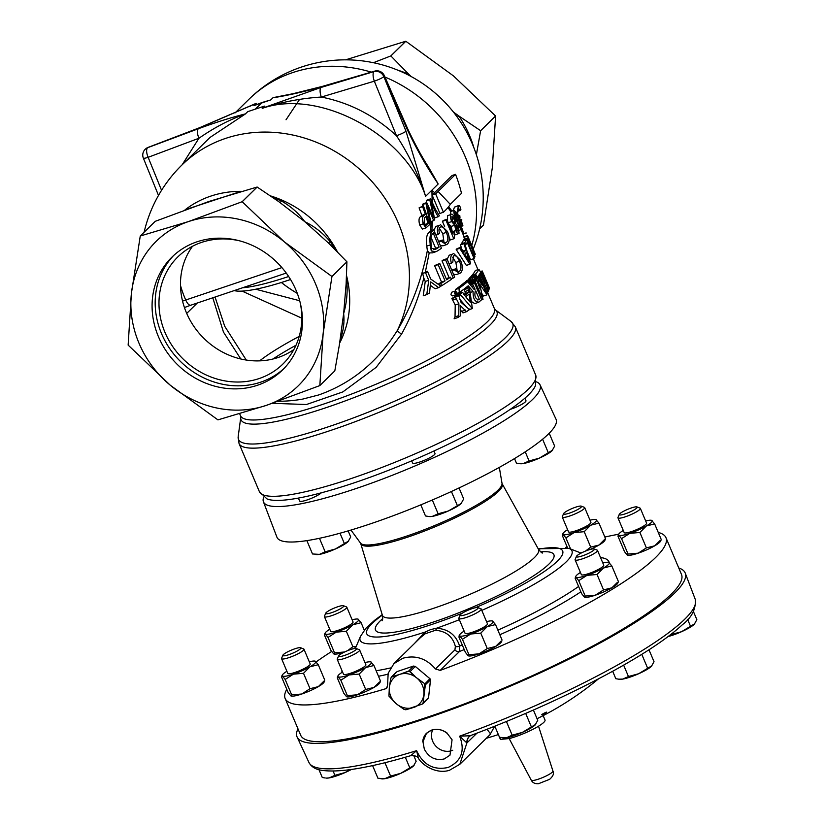 <?xml version="1.0" encoding="UTF-8"?>
<svg xmlns="http://www.w3.org/2000/svg" width="825" height="825" viewBox="0 0 825 825"><rect width="100%" height="100%" fill="white"/><g stroke="black" fill="none" stroke-linecap="round" stroke-linejoin="round"><path stroke-width="1.24" d="M408.396 75.085A8.106 1.433 113.4 0 0 408.777 74.26L411.139 76.539M457.287 117.191A8.106 0.691 146 0 1 458.937 116.036L480.593 130.69A116.975 105.61 -134.4 0 0 480.593 130.69L495.577 116.005L453.472 75.91L405.828 41.26A116.975 105.61 -134.4 0 0 405.776 41.25L345.489 59.864M192.565 246.232A73.105 66.01 -134.4 0 0 186.368 312.613A73.105 66.01 -134.4 0 0 278.077 357.524A73.105 66.01 -134.4 0 0 293.865 349.532M182.542 301.084L281.903 267.589M239.477 240.807A75.034 67.743 -134.4 0 0 180.984 254.028A75.034 67.743 -134.4 0 0 165.021 332.475A75.034 67.743 -134.4 0 0 285.842 360.958A75.034 67.743 -134.4 0 0 300.207 302.734M173.528 255.616A79.004 71.332 -134.4 0 0 161.545 333.64A79.004 71.332 -134.4 0 0 284.12 368.383M158.441 336.683A79.004 71.332 -134.4 0 0 282.593 369.93A79.004 71.332 -134.4 0 0 296.093 290.359A79.004 71.332 -134.4 0 0 171.951 257.111A79.004 71.332 -134.4 0 0 158.441 336.683M543.056 713.738C540.891 715.234 541.623 715.048 545.232 713.171C547.398 711.666 546.676 711.862 543.056 713.738L541.674 714.759M545.232 713.171L546.624 712.14M494.66 726.278L489.916 734.776M658.247 532.434A206.683 35.599 157.1 0 1 665.961 537.673L681.491 574.447A206.683 35.599 157.1 0 1 575.138 655.215A206.683 35.599 157.1 0 1 363.547 735.56A206.683 35.599 157.1 0 1 300.713 735.302L285.172 698.528A206.683 35.599 157.1 0 1 286.791 689.339M285.172 698.528A206.683 35.599 157.1 0 0 385.512 688.803L386.719 688.091L387.595 685.059L388.162 673.283L393.907 663.651L402.806 658.257C415.429 654.823 426.308 658.391 435.445 668.951L440.199 670.395A206.683 35.599 157.1 0 0 665.961 537.673M316.171 661.887A206.683 35.599 157.1 0 1 331.65 651.461M263.752 497.073A150.16 25.864 -22.9 0 0 263.412 501.755A150.16 25.864 -22.9 0 0 355.709 488.668A150.16 25.864 -22.9 0 0 540.066 384.893A150.16 25.864 -22.9 0 0 536.477 381.872M263.412 501.755L276.922 537.168A151.501 26.091 -22.9 0 0 370.033 523.968A151.501 26.091 -22.9 0 0 556.04 419.265L540.066 384.893M435.445 668.951L454.936 649.842L455.359 646.418C452.739 636.508 446.108 631.135 435.466 630.279L425.287 633.713A4.053 1.145 57.7 0 0 425.153 632.053L430.743 629.558L436.507 628.227C448.357 629.042 456.05 634.982 459.597 646.047L459.525 651.451L440.199 670.395M581.274 506.148L584.358 507.344A12.158 2.093 157.1 0 1 584.678 507.602A12.158 2.093 157.1 0 1 584.069 508.778A12.158 2.093 157.1 0 1 571.983 515.192A12.158 2.093 157.1 0 1 562.279 517.069A12.158 2.093 157.1 0 1 562.31 516.656L563.599 513.604A9.745 1.681 157.1 0 1 564.063 513.006A9.745 1.681 157.1 0 1 572.952 508.169A9.745 1.681 157.1 0 1 581.274 506.148A9.745 1.681 157.1 0 1 581.037 507.293A9.745 1.681 157.1 0 1 570.58 512.727A9.745 1.681 157.1 0 1 563.599 513.604M562.279 517.069L568.507 531.826A12.158 2.093 -22.9 0 0 578.212 529.949A12.158 2.093 -22.9 0 0 590.298 523.524A12.158 2.093 -22.9 0 0 590.906 522.359L584.678 507.602M636.952 506.911L640.035 508.118A12.158 2.093 157.1 0 1 640.355 508.375A12.158 2.093 157.1 0 1 639.746 509.551A12.158 2.093 157.1 0 1 627.66 515.965A12.158 2.093 157.1 0 1 617.956 517.842A12.158 2.093 157.1 0 1 617.987 517.43L619.276 514.377A9.745 1.681 157.1 0 1 619.74 513.779A9.745 1.681 157.1 0 1 628.629 508.942A9.745 1.681 157.1 0 1 636.952 506.911A9.745 1.681 157.1 0 1 636.714 508.066A9.745 1.681 157.1 0 1 626.257 513.49A9.745 1.681 157.1 0 1 619.276 514.377M617.956 517.842L624.185 532.599A12.158 2.093 -22.9 0 0 633.899 530.722A12.158 2.093 -22.9 0 0 645.975 524.298A12.158 2.093 -22.9 0 0 646.583 523.132L640.355 508.375M594.103 548.934L597.187 550.131A12.158 2.093 157.1 0 1 597.506 550.399A12.158 2.093 157.1 0 1 596.898 551.564A12.158 2.093 157.1 0 1 584.812 557.978A12.158 2.093 157.1 0 1 575.107 559.855A12.158 2.093 157.1 0 1 575.138 559.453L576.428 556.401A9.745 1.681 157.1 0 1 576.892 555.792A9.745 1.681 157.1 0 1 585.791 550.956A9.745 1.681 157.1 0 1 594.103 548.934A9.745 1.681 157.1 0 1 593.866 550.079A9.745 1.681 157.1 0 1 583.409 555.514A9.745 1.681 157.1 0 1 576.428 556.401M575.107 559.855L581.336 574.613A12.158 2.093 -22.9 0 0 591.051 572.736A12.158 2.093 -22.9 0 0 603.127 566.321A12.158 2.093 -22.9 0 0 603.735 565.146L597.506 550.399M300.568 647.738L303.652 648.935A12.158 2.093 157.1 0 1 303.971 649.192A12.158 2.093 157.1 0 1 303.363 650.368A12.158 2.093 157.1 0 1 291.277 656.783A12.158 2.093 157.1 0 1 281.573 658.659A12.158 2.093 157.1 0 1 281.593 658.247L282.892 655.194A9.745 1.681 157.1 0 1 283.357 654.596A9.745 1.681 157.1 0 1 292.246 649.76A9.745 1.681 157.1 0 1 300.568 647.738A9.745 1.681 157.1 0 1 300.331 648.883A9.745 1.681 157.1 0 1 289.874 654.318A9.745 1.681 157.1 0 1 282.892 655.194M281.573 658.659L287.801 673.417A12.158 2.093 -22.9 0 0 297.505 671.54A12.158 2.093 -22.9 0 0 309.592 665.115A12.158 2.093 -22.9 0 0 310.2 663.95L303.971 649.192M477.83 607.582L480.923 608.778A12.158 2.093 157.1 0 1 481.233 609.046A12.158 2.093 157.1 0 1 480.624 610.211A12.158 2.093 157.1 0 1 468.548 616.636A12.158 2.093 157.1 0 1 458.834 618.502A12.158 2.093 157.1 0 1 458.865 618.1L460.154 615.048A9.745 1.681 157.1 0 1 460.618 614.439A9.745 1.681 157.1 0 1 469.518 609.603A9.745 1.681 157.1 0 1 477.83 607.582A9.745 1.681 157.1 0 1 477.593 608.726A9.745 1.681 157.1 0 1 467.136 614.161A9.745 1.681 157.1 0 1 460.154 615.048M458.834 618.502L465.063 633.26A12.158 2.093 -22.9 0 0 474.777 631.383A12.158 2.093 -22.9 0 0 486.853 624.968A12.158 2.093 -22.9 0 0 487.462 623.803L481.233 609.046M343.406 605.715L346.5 606.911A12.158 2.093 157.1 0 1 346.809 607.179A12.158 2.093 157.1 0 1 346.201 608.345A12.158 2.093 157.1 0 1 334.125 614.769A12.158 2.093 157.1 0 1 324.411 616.646A12.158 2.093 157.1 0 1 324.442 616.234L325.741 613.181A9.745 1.681 157.1 0 1 326.205 612.573A9.745 1.681 157.1 0 1 335.094 607.736A9.745 1.681 157.1 0 1 343.406 605.715A9.745 1.681 157.1 0 1 343.179 606.86A9.745 1.681 157.1 0 1 332.712 612.294A9.745 1.681 157.1 0 1 325.741 613.181M324.411 616.646L330.65 631.393A12.158 2.093 -22.9 0 0 340.354 629.516A12.158 2.093 -22.9 0 0 352.44 623.102A12.158 2.093 -22.9 0 0 353.048 621.937L346.809 607.179M356.245 648.502L359.329 649.708A12.158 2.093 157.1 0 1 359.648 649.966A12.158 2.093 157.1 0 1 359.04 651.131A12.158 2.093 157.1 0 1 346.954 657.556A12.158 2.093 157.1 0 1 337.25 659.433A12.158 2.093 157.1 0 1 337.281 659.02L338.57 655.968A9.745 1.681 157.1 0 1 339.034 655.37A9.745 1.681 157.1 0 1 347.923 650.533A9.745 1.681 157.1 0 1 356.245 648.502A9.745 1.681 157.1 0 1 356.008 649.657A9.745 1.681 157.1 0 1 345.551 655.081A9.745 1.681 157.1 0 1 338.57 655.968M337.25 659.433L343.478 674.19A12.158 2.093 -22.9 0 0 353.193 672.313A12.158 2.093 -22.9 0 0 365.269 665.888A12.158 2.093 -22.9 0 0 365.877 664.723L359.648 649.966M389.544 686.101L389.782 685.049A18.222 16.448 45.6 0 1 397.567 675.252L391.823 676.964L390.906 678.119L389.782 685.049A18.222 16.448 45.6 0 0 389.452 686.699A18.222 16.448 45.6 0 0 389.369 687.287A18.222 16.448 -134.4 0 0 389.317 687.937A18.222 16.448 -134.4 0 0 389.276 689.587A18.222 16.448 -134.4 0 0 390.741 696.269A18.222 16.448 -134.4 0 0 394.577 702.147A18.222 16.448 -134.4 0 0 395.557 703.117A18.222 16.448 -134.4 0 0 396.361 703.818A18.222 16.448 -134.4 0 0 397.186 704.478A18.222 16.448 -134.4 0 0 398.32 705.262A18.222 16.448 -134.4 0 0 411.407 708.025A18.222 16.448 -134.4 0 0 413.17 707.592A18.222 16.448 -134.4 0 0 413.593 707.458A18.222 16.448 -134.4 0 0 413.964 707.324A18.222 16.448 -134.4 0 0 415.656 706.602A18.222 16.448 -134.4 0 0 423.442 696.805A18.222 16.448 -134.4 0 0 423.844 694.567A18.222 16.448 -134.4 0 0 423.947 692.257A18.222 16.448 -134.4 0 0 418.636 679.707A18.222 16.448 -134.4 0 0 416.862 678.037A18.222 16.448 -134.4 0 0 414.903 676.593A18.222 16.448 -134.4 0 0 401.806 673.829A18.222 16.448 -134.4 0 0 399.63 674.396L408.323 671.406L409.87 671.736L414.903 676.593L424.793 683.739L418.801 679.491M389.317 687.937L388.936 696.022L394.577 702.147L388.864 696.022L395.557 703.117M535.538 385.409A147.768 25.451 157.1 0 1 528.351 395A147.768 25.451 157.1 0 1 392.638 468.693A147.768 25.451 157.1 0 1 266.939 498.877L259.38 491.648A149.944 25.822 -22.9 0 0 379.129 468.507A149.944 25.822 -22.9 0 0 528.124 389.338A149.944 25.822 -22.9 0 0 535.631 374.963L535.538 385.409M454.327 233.805L454.482 238.147A137.785 23.729 157.1 0 1 453.791 238.776L445.933 220.151A137.785 23.729 -22.9 0 0 446.81 219.337L452.863 233.671L454.018 231.196L454.823 233.104L454.327 233.805M450.285 204.342A137.785 23.729 157.1 0 1 444.706 211.014A137.785 23.729 157.1 0 1 443.407 212.252L435.652 193.896A137.785 23.729 -22.9 0 0 436.941 192.627A137.785 23.729 -22.9 0 0 438.116 191.441L455.544 174.353A137.785 124.4 45.6 0 1 461.484 193.349L450.285 204.342L438.116 191.441M435.652 193.865L435.652 193.865A137.785 124.4 -134.4 0 0 435.641 193.865L432.228 194.968A137.785 23.729 157.1 0 0 433.434 193.813A137.785 23.729 157.1 0 0 434.558 192.679L431.898 190.162L432.228 194.968M461.845 251.594L459.7 248.315A137.785 23.729 -22.9 0 0 460.237 247.789A137.785 23.729 -22.9 0 0 460.639 247.397L457.143 248.572A137.785 23.729 157.1 0 1 456.741 248.975A137.785 23.729 157.1 0 1 456.204 249.49L466.362 265.403L469.868 264.227L461.845 251.594M473.684 276.148L475.118 279.531L473.272 279.52L473.818 280.83A141.807 24.42 157.1 0 1 473.426 281.212L471.993 277.829L473.88 277.829L473.323 276.509L469.827 277.695A137.785 23.729 -22.9 0 0 470.188 277.324L473.684 276.148A141.807 24.42 157.1 0 1 473.323 276.509M456.555 292.246L455.245 291.338L454.761 293.473L456.091 294.381L456.555 292.246M454.596 293.587L456.173 294.659L456.71 292.143L455.163 291.07L454.596 293.587M456.173 294.659L452.502 295.886L450.924 294.824L451.502 292.298L455.163 291.06M471.25 280.851L471.271 281.614A141.807 24.42 157.1 0 1 470.714 282.109L471.199 283.253A141.807 24.42 157.1 0 0 471.972 282.562L471.89 280.283L470.539 279.17A141.807 24.42 157.1 0 1 469.765 279.861L470.24 280.974L469.27 281.304M470.673 279.097L467.032 280.356L470.673 279.097M489.194 289.111L486.626 282.748L488.74 290.421A141.807 24.42 157.1 0 1 488.204 291.534L486.946 285.141L480.067 273.281A141.807 24.42 -22.9 0 1 477.077 277.396L475.654 274.003A141.807 24.42 157.1 0 0 478.943 269.332L486.193 282.171L482.017 272.116A141.807 24.42 157.1 0 0 482.223 270.971L489.4 287.966A141.807 24.42 157.1 0 1 489.194 289.111L488.348 289.389M468.548 290.328L467.796 288.41A141.807 24.42 -22.9 0 0 469.373 287.121L472.364 308.571L460.907 295.257L459.185 294.834A141.807 24.42 157.1 0 0 462.639 292.359L464.609 295.484A141.807 24.42 157.1 0 0 468.847 292.246L468.548 290.328L465.011 291.524L465.31 293.432A137.785 23.729 -22.9 0 1 463.836 294.577M465.537 287.925L465.867 288.307A137.785 23.729 157.1 0 1 464.258 289.606L465.011 291.524M466.568 311.675L460.216 305.539L460.711 315.666A141.807 24.42 -22.9 0 1 457.875 317.512L458.772 315.614L458.896 303.775L455.544 297.33A141.807 24.42 157.1 0 0 458.618 295.226L461.02 302.332L468.621 308.932L470.064 309.158A141.807 24.42 157.1 0 1 466.568 311.675L462.938 312.902L460.216 309.808M432.166 201.97L431.898 190.162L425.597 196.34C418.584 174.838 408.87 154.636 396.474 135.733L374.333 81.18A8.106 3.022 -106.7 0 1 373.942 71.6L321.657 86.78A8.106 3.259 73.7 0 1 322.245 86.429L374.653 71.136A8.106 3.259 73.7 0 0 374.065 71.486A8.106 7.322 -134.4 0 1 383.986 76.539A8.106 1.65 156.3 0 0 384.347 75.653L407.767 128.958C415.243 144.705 422.039 157.204 428.134 166.444L438.188 183.985C427.164 167.795 416.903 149.737 407.406 129.845L383.862 76.663L406.003 131.216L425.597 196.34C405.921 134.898 319.347 88.265 262.226 108.343L264.382 106.126L247.748 111.653L245.221 114.067L210.055 137.414L181.83 165.103A137.785 137.785 0 0 0 144.097 232.268M256.142 103.424L199.042 128.05L147.634 147.696A8.106 3.125 69.1 0 1 148.088 147.397A8.106 3.125 69.1 0 0 148.088 147.397L199.495 127.741L256.142 103.352L253.873 105.652L270.713 99.918L273.147 97.628L286.667 95.04M249.367 106.508L256.142 103.352M128.153 345.097A116.975 105.61 -134.4 0 0 128.153 345.118L170.259 385.213A101.31 91.472 -134.4 0 0 266.104 405.457A101.31 91.472 -134.4 0 0 323.122 333.764A101.31 91.472 -134.4 0 0 284.285 241.828A101.31 91.472 -134.4 0 0 188.44 221.585A101.31 91.472 -134.4 0 0 131.422 293.277A101.31 91.472 -134.4 0 0 139.013 343.231A101.31 91.472 -134.4 0 0 170.259 385.213L217.903 419.863A116.975 105.61 -134.4 0 0 217.955 419.873L266.104 405.457L319.811 385.595A116.975 105.61 -134.4 0 0 319.842 385.553L323.122 333.764L331.949 276.519A116.975 105.61 -134.4 0 0 331.939 276.478L284.285 241.828L242.189 201.733A116.975 105.61 -134.4 0 0 242.138 201.723L188.44 221.585L140.281 236.002A116.975 105.61 -134.4 0 0 140.25 236.043L131.422 293.277L128.143 345.077A116.975 105.61 -134.4 0 0 128.153 345.097M331.949 276.519L346.933 261.834A116.975 105.61 -134.4 0 0 346.923 261.814L346.118 284.058L343.643 313.634C344.623 321.936 343.468 330.804 340.178 340.251A8.106 3.3 25.2 0 0 340.096 340.251M346.376 279.201A103.486 93.431 45.6 0 1 346.758 281.005C347.789 291.844 346.758 302.713 343.643 313.634L339.353 344.994L334.816 370.868L319.842 385.553M339.653 343.087A104.136 94.019 -134.4 0 0 346.531 275.591M278.242 401.27A137.785 137.785 0 0 0 302.827 399.063L318.832 394.917C351.615 383.316 377.788 361.824 397.351 330.433C411.593 306.343 421.596 279.727 427.371 250.573L426.752 246.118C425.968 239.477 426.566 235.053 428.546 232.846L430.423 231.01L431.372 221.389M337.456 251.924A104.136 94.019 -134.4 0 0 270.487 195.886M241.457 191.338A104.136 94.019 -134.4 0 0 210.684 196.144A104.136 94.019 -134.4 0 0 184.944 209.942M455.544 174.353L452.048 175.529L434.692 192.545M448.604 206.735L451.914 210.953M461.691 221.987L460.958 220.296L461.763 219.512L461.691 221.987L462.907 225.761L456.823 213.355L458.514 205.58L454.482 207.106L453.296 210.488M461.928 228.308L463.877 233.64M419.698 225.039L422.441 229.061L425.948 227.875L423.204 223.853L419.698 225.039C418.646 220.791 418.832 218.089 420.245 216.913L421.802 215.387A137.785 124.4 45.6 0 0 419.09 207.848L423.4 205.868A137.785 124.4 45.6 0 1 429.34 224.874L425.948 227.875M425.679 225.442L426.442 224.905L425.215 225.318M430.557 198.856L435.775 209.849L435.693 212.458L431.454 202.672L434.692 219.636L433.692 220.605L427.628 206.425L431.021 223.224L430.145 224.08L425.948 203.373L426.742 202.599L433.558 217.583L429.763 199.64L430.557 198.856L427.051 200.042L426.257 200.815L426.731 202.599L423.246 203.775L422.441 204.559L422.843 206.064M475.21 274.508L476.644 277.901A141.807 24.42 157.1 0 1 475.808 278.809L474.375 275.416A141.807 24.42 -22.9 0 0 475.21 274.508L471.694 275.694A137.785 23.729 157.1 0 1 470.879 276.602L471.054 277.035M472.271 275.498L472.137 275.189A137.785 23.729 -22.9 0 0 475.365 270.528L478.943 269.332M481.79 293.452L483.471 296.02L487.008 294.824L479.748 284.099L483.007 299.434L481.15 300.063M487.008 294.824L479.624 276.767A141.807 24.42 157.1 0 1 478.933 277.705L482.512 285.553L477.83 278.654L480.129 289.018L476.757 280.263A141.807 24.42 157.1 0 1 475.221 281.851L471.725 283.027L472.106 283.429M471.725 283.027A137.785 23.729 -22.9 0 0 473.251 281.438L476.757 280.263M474.581 280.995L474.313 279.84L477.83 278.654M467.156 238.239L471.333 245.912L467.466 236.084A137.785 23.729 -22.9 0 0 467.424 235.589L475.179 253.945A137.785 23.729 157.1 0 1 475.221 254.44L471.374 245.334L474.932 256.523A137.785 23.729 157.1 0 1 474.653 257.338L471.993 247.954L466.878 239.044A137.785 23.729 -22.9 0 0 467.156 238.239L463.65 239.425A137.785 23.729 157.1 0 1 463.372 240.219L463.609 240.611M467.424 235.589L463.918 236.765A137.785 23.729 157.1 0 1 463.97 237.27L464.722 239.064M466.641 239.59L474.385 257.947A137.785 23.729 157.1 0 1 474.086 258.565L467.228 242.354A137.785 23.729 157.1 0 1 465.692 244.798L464.784 242.653A137.785 23.729 -22.9 0 0 466.641 239.59L463.134 240.766A137.785 23.729 157.1 0 1 461.278 243.829L461.361 244.014M467.301 251.976L470.58 259.751L474.086 258.565M448.831 224.111L451.254 226.401L452.255 231.732L455.761 230.557L454.761 225.225L451.254 226.401M454.761 225.225L451.667 221.585C450.357 217.996 450.172 215.634 451.089 214.5L447.583 215.676L447.542 221.079M454.08 234.527L455.132 234.847L459.051 233.372C458.257 234.31 457.153 233.372 455.761 230.557M464.042 236.723L461.082 229.701M450.759 211.437L450.491 214.521M450.708 211.365L447.913 207.58M460.639 247.397L463.753 252.409A137.785 23.729 -22.9 0 0 465.908 250.027L464.001 243.684A137.785 23.729 -22.9 0 0 464.578 242.932L461.082 244.107A137.785 23.729 157.1 0 1 460.494 244.87L461.835 249.315M470.147 278.448L469.827 277.695M433.94 450.997L435.012 453.533A12.158 2.093 157.1 0 1 434.404 454.699A12.158 2.093 157.1 0 1 422.317 461.123A12.158 2.093 157.1 0 1 412.613 463L411.696 460.845M524.896 398.176L525.968 400.713A12.158 2.093 157.1 0 1 525.36 401.878A12.158 2.093 157.1 0 1 510.221 409.375M410.737 755.669C368.414 768.147 338.601 773.004 321.296 770.23C315.49 769.374 311.386 766.807 308.973 762.537A209.663 36.114 -22.9 0 0 416.594 750.667L418.45 758.35C417.388 756.319 414.81 755.422 410.737 755.669L416.594 750.667C423.204 764.909 433.692 770.519 448.047 767.487C461.443 761.186 465.31 750.75 459.638 736.178L470.394 735.735A8.106 7.528 59.3 0 1 471.261 735.302M424.318 749.131C428.897 757.587 435.548 760.856 444.283 758.928L449.976 755.174L452.069 739.788L447.336 733.549A15.943 14.396 -134.4 0 0 427.577 732.59A15.943 14.396 -134.4 0 0 422.957 741.757L424.318 749.131M422.957 741.757L426.535 733.198L431.619 730.104C437.137 728.465 442.375 729.506 447.356 733.25L447.336 733.549M297.98 728.836A210.664 36.279 -22.9 0 0 297.134 737.055A210.664 36.279 -22.9 0 0 426.432 718.297A210.664 36.279 -22.9 0 0 685.245 573.107A210.664 36.279 -22.9 0 0 678.758 567.982M432.63 729.908A15.17 13.695 -134.4 0 0 432.713 741.324A15.17 13.695 -134.4 0 0 452.739 750.265M321.338 492.814A12.158 2.093 157.1 0 1 309.22 499.197A12.158 2.093 157.1 0 1 299.64 501.022L298.403 498.073M483.481 225.081L479.634 228.845L483.45 225.122A116.975 105.61 -134.4 0 0 483.481 225.081L492.308 167.846L495.588 116.057A116.975 105.61 -134.4 0 0 495.577 116.005M471.993 277.829L468.497 279.005L468.796 279.727M446.81 219.337L443.303 220.512A137.785 23.729 157.1 0 1 442.427 221.327L444.644 226.576M449.14 237.218L450.295 239.962L453.791 238.776M432.568 202.785L432.248 195.298L439.911 213.438L443.407 212.252M434.352 217.264L434.723 217.903L438.23 216.717L435.693 212.458M432.434 221.028L431.877 230.453M425.349 272.023L429.186 252.904L432.465 252.862L435.971 251.687L431.269 250.965L430.258 244.943L426.752 246.118M430.351 285.306L435.126 288.791L438.632 287.616L430.671 281.882L429.505 293.03A137.785 23.729 157.1 0 1 426.762 294.597L428.742 280.294L425.236 281.469L423.256 295.783L426.762 294.597M272.384 403.312L306.436 404.518L342.808 391.927L376.128 367.373L401.538 334.125C411.046 317.006 418.471 298.341 423.823 278.118L425.236 281.469M440.498 224.668L447.418 231.454C449.873 237.27 449.883 241.488 447.428 244.107L446.459 244.654L440.942 241.127A137.785 23.729 -22.9 0 0 442.365 240.075C443.788 242.55 445.211 243.262 446.614 242.21C448.357 240.065 448.243 236.796 446.273 232.413C444.51 227.927 442.509 226.174 440.282 227.143C438.838 228.278 438.591 230.361 439.539 233.392A137.785 23.729 157.1 0 1 438.116 234.444C436.838 229.979 437.281 226.916 439.457 225.246L435.951 226.421L434.012 229.732M440.333 245.561L442.953 245.829L446.459 244.654M442.365 240.075L438.859 241.251A137.785 23.729 157.1 0 1 438.601 241.447M439.343 228.35L442.767 233.588L444.005 242.199M439.808 263.577L446.655 279.788A137.785 23.729 -22.9 0 0 450.491 277.2L451.399 279.345A137.785 23.729 157.1 0 1 441.643 285.749L440.736 283.604A137.785 23.729 -22.9 0 0 445.036 280.861L438.178 264.65A137.785 23.729 -22.9 0 0 439.808 263.577L436.301 264.753A137.785 23.729 157.1 0 1 434.682 265.825L441.53 282.037A137.785 23.729 157.1 0 1 438.147 284.202M450.491 277.2L446.995 278.376A137.785 23.729 157.1 0 1 446.273 278.871M446.903 258.699L454.657 277.056A137.785 23.729 157.1 0 1 453.276 278.035L445.521 259.679A137.785 23.729 -22.9 0 0 446.903 258.699L443.396 259.875A137.785 23.729 157.1 0 1 442.014 260.865L449.109 277.664M453.668 253.492L460.494 260.298C462.949 266.093 462.99 270.301 460.608 272.9L459.659 273.426L454.224 269.888A137.785 23.729 -22.9 0 0 455.617 268.847C457.04 271.322 458.432 272.033 459.793 270.992C461.495 268.868 461.35 265.619 459.381 261.236C457.627 256.771 455.658 255.007 453.472 255.956L452.801 262.164A137.785 23.729 157.1 0 1 451.409 263.206C450.12 258.761 450.543 255.719 452.657 254.059L449.151 255.245L447.16 259.298M453.472 274.261L456.163 274.601L459.659 273.426M455.617 268.847L452.121 270.022A137.785 23.729 157.1 0 1 451.791 270.27M452.533 257.214L455.885 262.422L457.194 270.93M458.772 315.614L455.029 316.872L454.111 318.78L457.875 317.512M455.029 316.872L455.225 305.013L451.863 298.567A137.785 23.729 -22.9 0 0 454.988 296.453L458.618 295.226M459.442 294.7L455.544 296.051A137.785 23.729 -22.9 0 0 459.051 293.566L462.639 292.359M459.68 299.166L466.537 307.086M469.91 292.576L473.107 291.493C472.911 298.506 474.839 302.053 478.871 302.136L474.829 303.641L471.323 301.486M455.493 291.029L455.39 289.575A137.785 23.729 -22.9 0 0 464.124 282.882L467.641 281.696A141.807 24.42 157.1 0 1 458.999 288.358L459.298 292.555A141.807 24.42 -22.9 0 0 468.229 285.78L473.107 291.493M470.095 284.594A137.785 23.729 -22.9 0 0 470.9 283.831L474.406 282.645L481.583 299.64A141.807 24.42 -22.9 0 1 478.871 302.136M466.434 281.449L466.259 281.047A137.785 23.729 -22.9 0 0 467.032 280.356M430.897 240.58L431.207 237.765L435.631 248.253A137.785 23.729 157.1 0 1 433.806 249.511M423.823 278.118L422.668 273.446L427.474 271.312L430.763 279.087L440.921 286.192A137.785 23.729 157.1 0 1 438.632 287.616M401.538 334.125A8.106 1.279 30.6 0 1 397.351 330.433A137.785 124.4 -134.4 0 0 398.331 223.08A137.785 124.4 -134.4 0 0 225.483 138.445A137.785 124.4 -134.4 0 0 181.83 165.103M429.186 252.904L427.371 250.573M430.423 231.01L434.032 229.721A137.785 124.4 45.6 0 1 434.29 231.258L441.457 248.222A137.785 23.729 157.1 0 1 437.9 250.697L435.971 251.687M434.558 192.679L431.898 190.162L438.188 183.985M405.828 41.26L390.854 55.945A116.975 105.61 -134.4 0 0 390.802 55.935L405.776 41.25M373.364 62.721L390.802 55.935M390.854 55.945L408.777 74.26A106.456 96.112 45.6 0 0 397.557 70.104M495.588 116.057L480.614 130.742A116.975 105.61 -134.4 0 0 480.604 130.721M480.614 130.742L476.376 154.77M453.368 112.004L458.937 116.036A106.456 96.112 45.6 0 1 469.58 135.63A106.456 96.112 45.6 0 1 473.973 148.026M273.364 197.866A103.486 93.431 45.6 0 1 281.335 200.949C290.843 206.312 298.671 213.232 304.817 221.698C314.542 226.442 322.967 233.062 330.093 241.56A8.106 0.691 -34 0 0 328.412 242.921M187.636 208.952L237.93 192.359M242.189 201.733L257.163 187.048A116.975 105.61 -134.4 0 0 257.122 187.038L242.138 201.723M346.923 261.814A116.975 105.61 -134.4 0 0 346.912 261.793L331.939 276.478M257.163 187.048L278.829 201.702L304.817 221.698L328.979 243.478L346.912 261.793M319.811 385.595L334.785 370.91A116.975 105.61 -134.4 0 0 334.816 370.868M140.281 236.002L155.255 221.317L208.962 201.455L257.122 187.038M281.335 200.949A8.106 1.433 -66.6 0 1 280.17 202.661M255.719 108.653L261.917 102.578L253.873 105.652M261.917 102.578L256.204 108.498M270.713 99.918L262.412 102.403M262.216 108.25L320.946 87.481L373.942 71.6A8.106 7.322 45.6 0 1 383.862 76.663A8.106 1.145 -22.1 0 1 374.333 81.18L321.327 97.051C301.455 98.247 281.748 102.011 262.226 108.343M321.657 86.78C303.198 91.957 286.945 95.628 272.889 97.783M148.088 147.397A8.106 8.106 0 0 0 145.313 149.181A8.106 7.322 -134.4 0 1 147.634 147.696L198.33 128.752C216.212 122.213 231.928 117.263 245.468 113.881M245.221 114.067C229.68 119.543 214.263 127.597 198.959 138.239L148.149 157.307L161.545 190.307M273.147 97.628L292.968 93.72L322.245 86.429M320.946 87.481A8.106 3.022 -106.7 0 0 321.327 97.051C349.542 102.661 374.591 115.552 396.474 135.733A8.106 1.145 -22.1 0 0 406.003 131.216M407.767 128.958A8.106 1.65 156.3 0 1 407.406 129.845M145.252 149.232A8.106 7.322 -134.4 0 1 145.313 149.181L145.19 149.294A8.106 7.322 45.6 0 1 147.51 147.819A8.106 3.362 69.4 0 0 148.149 157.307A8.106 1.145 -22.1 0 1 143.354 158.132L158.493 195.422M198.33 128.752A8.106 3.362 69.4 0 0 198.959 138.239L182.17 164.763M465.558 310.025L461.928 311.242M458.896 303.775L455.225 305.013M455.544 297.33L451.863 298.567M470.394 302.352L469.147 294.082A141.807 24.42 157.1 0 1 465.682 296.732L470.394 302.352M468.847 292.246L465.31 293.432M467.796 288.41L464.258 289.606M469.373 287.121L465.857 288.307M472.364 308.571L469.621 309.488M479.356 299.341L475.778 290.864A141.807 24.42 -22.9 0 1 475.231 291.359C474.231 296.123 475.427 298.949 478.82 299.826A141.807 24.42 -22.9 0 0 479.356 299.341L477.572 299.939M459.298 292.555L456.937 293.349M458.999 288.358L455.39 289.575M467.641 281.696L474.385 289.792A141.807 24.42 -22.9 0 0 475.066 289.183L474.148 289.493M474.406 282.645A141.807 24.42 157.1 0 1 472.612 284.326L475.066 289.183M472.612 284.326L470.477 285.048M483.007 299.434L475.221 281.851M479.624 276.767L476.592 277.788M478.933 277.705L475.881 278.737M488.503 287.183L487.833 287.409M488.173 290.658L487.42 290.905M486.946 285.141L485.203 285.718M477.077 277.396L476.51 277.592M475.654 274.003L472.137 275.189M482.017 272.116L480.81 272.518M482.223 270.971L480.294 271.621M475.808 278.809L474.942 279.097M474.375 275.416L470.879 276.602M470.797 280.479A141.807 24.42 157.1 0 1 470.24 280.974M471.199 283.253L469.456 283.841M470.714 282.109L468.6 282.82M469.765 279.861L466.259 281.047M455.627 293.793L454.833 292.328A141.807 24.42 -22.9 0 0 455.06 292.122L455.524 292.658A141.807 24.42 -22.9 0 0 455.74 292.514L455.462 291.844A141.807 24.42 -22.9 0 0 455.678 291.699L456.39 293.391A141.807 24.42 157.1 0 1 455.885 293.741L455.07 293.978M455.555 293.762L455.029 293.937M455.276 293.226L454.74 293.411M455.287 293.092L454.688 293.287M455.173 292.906L454.637 293.092M455.462 291.844L454.637 292.122M455.678 291.699L454.657 292.04M456.06 293.246L455.864 292.793A141.807 24.42 157.1 0 1 455.627 292.947L455.617 293.411M478.469 275.684L480.841 274.89L488.018 291.875A141.807 24.42 157.1 0 1 487.173 293.236L479.995 276.241L477.293 277.148M486.637 291.4L485.688 291.71M487.173 293.236L486.441 293.483M480.841 274.89A141.807 24.42 157.1 0 1 479.995 276.241M475.118 279.531L473.509 280.077M473.426 281.212L472.209 281.624M474.375 252.058L467.548 235.599M466.207 233.073L462.969 234.166M426.236 272.054L425.844 273.426A137.785 124.4 -134.4 0 0 425.927 272.353L426.236 272.054A137.785 23.729 -22.9 0 0 427.474 271.312M425.927 272.353L422.668 273.446M428.742 280.294L425.844 273.426M466.878 239.044L463.372 240.219M470.157 242.447L469.6 242.632M467.466 236.084L463.97 237.27M475.221 254.44L474.416 254.719M471.993 247.954L470.394 248.49M464.784 242.653L461.278 243.829M459.7 248.315L456.204 249.49M465.908 250.027L462.907 251.037M464.001 243.684L460.494 244.87M464.578 242.932L470.611 263.402A137.785 23.729 157.1 0 1 469.868 264.227M469.26 261.463L466.537 252.141A137.785 23.729 157.1 0 1 464.784 254.09L469.26 261.463M454.111 255.595L453.472 255.956M459.143 271.363L458.463 271.446M452.657 254.059L449.151 255.245M454.224 269.888L451.956 270.652M459.381 261.236L455.885 262.422M451.409 263.206L449.13 263.979M445.521 259.679L442.014 260.865M453.276 278.035L451.151 278.757M445.036 280.861L441.53 282.037M440.736 283.604L438.405 284.388M438.178 264.65L434.682 265.825M441.643 285.749L440.725 286.058M459.205 217.779L458.37 218.058M454.482 207.106L457.988 205.92C459.236 204.899 460.195 206.147 460.886 209.663L460.082 210.447L458.339 207.993L457.71 213.211C458.071 215.686 458.659 216.532 459.473 215.727L458.7 215.995M459.04 216.016L459.772 215.438L458.514 215.861M459.772 215.438A137.785 124.4 45.6 0 1 459.979 217.553L459.587 217.965L456.823 213.355M461.763 219.512L460.185 220.038M460.958 220.296L460.36 220.502M460.082 210.447L457.566 211.303M459.587 217.965L461.959 223.915M462.062 223.967L460.958 220.523M460.701 222.193L460.133 222.379M462.907 225.761L461.526 226.39M450.553 211.417L453.853 210.447C454.843 210.365 456.39 212.984 458.494 218.326C460.783 223.4 461.897 227.061 461.825 229.309C460.67 229.432 459.02 226.813 456.875 221.482C454.627 216.439 453.626 212.757 453.853 210.447L450.357 211.623M456.875 221.482L455.761 221.853M459.051 233.372L458.38 227.38L455.864 223.895L454.647 217.986C453.121 214.644 451.935 213.479 451.089 214.5L447.583 215.676M451.667 221.585L448.243 222.74M445.933 220.151L442.427 221.327M439.457 225.246L435.951 226.421M446.273 232.413L442.767 233.588M440.932 226.772L440.282 227.143M438.116 234.444L435.94 235.166M430.258 244.943C429.464 238.384 430.052 233.96 432.042 231.67L428.546 232.846M432.042 231.67L434.032 229.721M437.064 248.5A137.785 23.729 -22.9 0 0 439.137 247.077L433.878 234.64A137.785 124.4 -134.4 0 0 433.61 232.846L432.475 233.949C430.939 235.63 430.495 239.002 431.145 244.066L431.774 248.273L435.456 249.336L437.064 248.5L433.991 249.532M439.137 247.077L435.631 248.253M434.29 231.258L433.878 234.64M431.774 248.273L431.269 250.965M425.948 203.373L422.441 204.559M430.145 224.08L429.227 224.39M429.763 199.64L426.257 200.815M435.775 209.849L439.395 215.768A137.785 23.729 157.1 0 1 438.23 216.717M433.692 220.605L430.774 221.585M423.204 223.853C422.142 219.656 422.328 216.954 423.741 215.737L420.245 216.913M423.741 215.737L425.298 214.211L421.802 215.387M425.298 214.211A137.785 124.4 -134.4 0 0 422.596 206.662L419.09 207.848M422.596 206.662L423.4 205.868M427.979 223.4A137.785 124.4 -134.4 0 0 426.009 216.428L424.463 217.944L424.071 222.905C424.865 225.38 425.659 226.04 426.442 224.905L427.979 223.4L424.669 224.513M461.825 229.309L459.308 230.299M460.907 227.504L458.257 218.924C456.761 215.026 455.555 212.829 454.657 212.355L457.287 220.822C458.803 224.74 460.041 226.927 461.02 227.401L460.752 227.494M458.257 218.924L456.72 219.45M457.834 228.009L455.72 225.483L456.4 229.742L458.246 231.454L457.834 228.009L456.008 228.628M454.162 218.718L451.894 216.408L452.368 220.883L454.915 223.575L454.162 218.718L451.873 219.491M454.018 231.196L452.09 231.846M445.943 242.581L445.242 242.663M440.942 241.127L438.766 241.859M397.567 675.252A18.222 16.448 45.6 0 1 399.63 674.396L397.567 675.252M424.184 692.227L424.658 684.007L425.339 685.049L423.081 702.993L422.163 704.148L405.653 709.696L404.106 709.376L398.021 705.066M389.204 689.452L389.276 688.597M427.453 699.146L428.546 697.764L430.516 679.944L430.042 678.82L424.885 683.873L429.938 678.686L415.326 666.466L413.48 666.074L397.114 671.581L391.823 676.964M413.17 707.592L405.879 709.758L404.106 709.376M423.679 696.733L423.338 702.869L422.163 704.148M413.964 707.324L415.779 706.664M422.895 703.838L428.557 697.764L430.485 679.81L425.318 684.894L430.475 679.841M401.816 673.602L408.282 671.179L409.87 671.736M389.452 686.699L390.802 678.067L391.906 676.686L397.609 675.015M389.699 684.977L390.802 678.067L391.906 676.686M413.573 666.053L408.323 671.406M415.274 666.435L410.118 671.571L415.099 676.407M430 678.748L415.315 666.425L413.521 666.064L397.114 671.581M430.021 678.779L430.454 679.8M398.32 705.262L404.033 709.366M428.546 697.764L423.081 702.993M379.593 681.914L374.003 687.4L365.692 689.473L357.462 694.763L347.366 695.65L340.849 680.233L338.137 676.82L337.281 677.83L338.137 676.82A18.222 3.135 -22.9 0 0 349.088 674.943L340.849 680.233M347.366 695.65L346.51 696.651L343.798 693.248L337.281 677.83M380.294 681.852L379.737 682.925A18.222 3.135 157.1 0 1 374.003 687.4A18.222 3.135 157.1 0 1 357.462 694.763A18.222 3.135 157.1 0 1 346.861 696.816L346.51 696.651M370.868 661.928L373.942 665.497L365.63 667.569L359.184 674.066L349.088 674.943A18.222 3.135 -22.9 0 0 365.63 667.569A18.222 3.135 -22.9 0 0 371.219 662.083A18.222 3.135 -22.9 0 0 370.868 661.928A18.222 3.135 -22.9 0 0 364.97 662.568M380.449 680.903L373.942 665.497M365.692 689.473L359.184 674.066M342.571 672.035A18.222 3.135 -22.9 0 0 337.992 675.809A18.222 3.135 -22.9 0 0 338.137 676.82M344.633 651.977L334.537 652.853L328.02 637.436L325.308 634.033L324.452 635.044L325.308 634.033A18.222 3.135 -22.9 0 0 336.249 632.146L328.02 637.436M334.537 652.853L333.682 653.864L330.959 650.451L324.452 635.044M358.04 619.132L361.103 622.7L352.791 624.783L346.345 631.269L336.249 632.146A18.222 3.135 -22.9 0 0 352.791 624.783A18.222 3.135 -22.9 0 0 358.39 619.297A18.222 3.135 -22.9 0 0 358.04 619.132A18.222 3.135 -22.9 0 0 352.141 619.781M364.279 630.207L361.103 622.7M356.245 646.377L352.863 646.687L346.345 631.269M352.863 646.687L347.686 650.626M329.742 629.238A18.222 3.135 -22.9 0 0 325.163 633.023A18.222 3.135 -22.9 0 0 325.308 634.033M344.551 651.998A18.222 3.135 157.1 0 1 334.032 654.019A18.222 3.135 157.1 0 1 333.97 653.998M355.802 647.429A18.222 3.135 157.1 0 1 352.275 649.028M501.188 640.994L495.588 646.47L487.276 648.553L479.047 653.843L468.951 654.72L462.443 639.303L459.721 635.9L458.875 636.91L459.721 635.9A18.222 3.135 -22.9 0 0 470.673 634.012L462.443 639.303M468.951 654.72L468.105 655.731L465.382 652.317L458.875 636.91M501.878 640.922L501.322 642.005A18.222 3.135 157.1 0 1 495.588 646.47A18.222 3.135 157.1 0 1 479.047 653.843A18.222 3.135 157.1 0 1 468.456 655.885L468.105 655.731M492.453 620.998L495.526 624.566L487.214 626.649L480.769 633.136L470.673 634.012A18.222 3.135 -22.9 0 0 487.214 626.649A18.222 3.135 -22.9 0 0 492.803 621.163A18.222 3.135 -22.9 0 0 492.453 620.998A18.222 3.135 -22.9 0 0 486.554 621.648M502.033 639.983L495.526 624.566M487.276 648.553L480.769 633.136M464.155 631.104A18.222 3.135 -22.9 0 0 459.587 634.889A18.222 3.135 -22.9 0 0 459.721 635.9M323.916 681.141L318.326 686.627L310.014 688.7L301.785 694L291.689 694.877L285.172 679.46L282.459 676.046L281.603 677.057L282.459 676.046A18.222 3.135 -22.9 0 0 293.411 674.169L285.172 679.46M291.689 694.877L290.833 695.877L288.121 692.474L281.603 677.057M324.617 681.079L324.06 682.151A18.222 3.135 157.1 0 1 318.326 686.627A18.222 3.135 157.1 0 1 301.785 694A18.222 3.135 157.1 0 1 291.184 696.042L290.833 695.877M315.191 661.155L318.264 664.723L309.952 666.796L303.507 673.293L293.411 674.169A18.222 3.135 -22.9 0 0 309.952 666.796A18.222 3.135 -22.9 0 0 315.542 661.31A18.222 3.135 -22.9 0 0 315.191 661.155A18.222 3.135 -22.9 0 0 309.293 661.794M324.772 680.13L318.264 664.723M310.014 688.7L303.507 673.293M286.894 671.261A18.222 3.135 -22.9 0 0 282.315 675.036A18.222 3.135 -22.9 0 0 282.459 676.046M617.461 582.337L611.861 587.823L603.549 589.906L595.32 595.196L585.224 596.073L578.717 580.656L575.994 577.252L575.138 578.253L575.994 577.252A18.222 3.135 -22.9 0 0 586.946 575.365L578.717 580.656M585.224 596.073L584.368 597.083L581.656 593.67L575.138 578.253M618.152 582.275L617.595 583.357A18.222 3.135 157.1 0 1 611.861 587.823A18.222 3.135 157.1 0 1 595.32 595.196A18.222 3.135 157.1 0 1 584.729 597.238L584.368 597.083M608.726 562.351L611.799 565.919L603.488 568.002L597.042 574.489L586.946 575.365A18.222 3.135 -22.9 0 0 603.488 568.002A18.222 3.135 -22.9 0 0 609.077 562.516A18.222 3.135 -22.9 0 0 608.726 562.351A18.222 3.135 -22.9 0 0 602.827 563.001M618.307 581.336L611.799 565.919M603.549 589.906L597.042 574.489M580.429 572.457A18.222 3.135 -22.9 0 0 575.85 576.242A18.222 3.135 -22.9 0 0 575.994 577.252M660.299 540.323L654.71 545.81L646.398 547.882L638.168 553.173L628.072 554.06L621.555 538.643L618.843 535.229L617.987 536.24L618.843 535.229A18.222 3.135 -22.9 0 0 629.795 533.352L621.555 538.643M628.072 554.06L627.217 555.06L624.504 551.657L617.987 536.24M661 540.262L660.443 541.334A18.222 3.135 157.1 0 1 654.71 545.81A18.222 3.135 157.1 0 1 638.168 553.173A18.222 3.135 157.1 0 1 627.577 555.225L627.217 555.06M651.575 520.338L654.648 523.906L646.336 525.979L639.891 532.476L629.795 533.352A18.222 3.135 -22.9 0 0 646.336 525.979A18.222 3.135 -22.9 0 0 651.925 520.493A18.222 3.135 -22.9 0 0 651.575 520.338A18.222 3.135 -22.9 0 0 645.676 520.977M661.155 539.313L654.648 523.906M646.398 547.882L639.891 532.476M623.277 530.444A18.222 3.135 -22.9 0 0 618.698 534.218A18.222 3.135 -22.9 0 0 618.843 535.229M570.58 548.986L565.878 537.869L563.166 534.456L562.31 535.466L563.166 534.456A18.222 3.135 -22.9 0 0 574.118 532.579L565.878 537.869M567.548 547.862L562.31 535.466M595.898 519.564L598.971 523.132L590.659 525.205L584.213 531.702L574.118 532.579A18.222 3.135 -22.9 0 0 590.659 525.205A18.222 3.135 -22.9 0 0 596.248 519.719A18.222 3.135 -22.9 0 0 595.898 519.564A18.222 3.135 -22.9 0 0 589.999 520.204M604.622 539.55L605.478 538.55L598.971 523.132M605.478 538.55L599.033 545.036L590.721 547.109L584.213 531.702M580.79 552.956A18.222 3.135 157.1 0 0 582.419 552.43L580.687 552.915M590.721 547.109L585.544 551.048M567.6 529.671A18.222 3.135 -22.9 0 0 563.021 533.445A18.222 3.135 -22.9 0 0 563.166 534.456M605.323 539.488L604.766 540.561A18.222 3.135 157.1 0 1 599.033 545.036A18.222 3.135 157.1 0 1 590.133 549.45M565.713 547.377A206.683 35.599 157.1 0 1 567.157 546.944M604.838 537.034A206.683 35.599 157.1 0 1 618.688 534.239L618.142 535.301M425.287 633.713L420.513 637.56M454.936 649.842A4.053 3.661 -134.4 0 0 459.525 651.451A144.787 24.936 157.1 0 0 464.238 649.626M455.359 646.418A4.053 2.331 160.4 0 0 459.597 646.047A136.197 23.461 -22.9 0 0 462.289 645.006M435.466 630.279A4.053 1.949 86.5 0 0 436.507 628.227A114.943 19.8 157.1 0 0 459.35 619.719M414.253 643.696L425.153 632.053A114.943 19.8 157.1 0 1 360.453 636.446L355.379 648.419M459.04 487.946L463.691 498.939L461.082 503.58L448.305 511.005L438.127 513.779L432.434 516.347L429.577 516.563A18.222 3.135 -22.9 0 0 432.434 516.347A18.222 3.135 -22.9 0 0 448.305 511.005A18.222 3.135 -22.9 0 0 461.082 503.58A18.222 3.135 -22.9 0 0 461.577 503.044A18.222 3.135 -22.9 0 0 461.629 502.972M428.474 516.45L425.483 515.955L420.802 504.859M461.577 503.044L461.082 503.58M451.409 491.504L457.225 505.271M432.31 500.002L438.127 513.779M552.038 450.759A18.222 3.135 -22.9 0 0 552.533 450.223A18.222 3.135 -22.9 0 0 552.585 450.151L539.261 458.184A18.222 3.135 -22.9 0 0 552.038 450.759L554.648 446.119L549.213 433.249M519.43 463.629L520.544 463.743A18.222 3.135 -22.9 0 0 523.39 463.526A18.222 3.135 -22.9 0 0 539.261 458.184L529.083 460.958L523.39 463.526L519.43 463.629L516.44 463.134L514.522 458.576M542.602 439.23L548.192 452.451M525.236 451.832L529.083 460.958M348.109 541.602A18.222 3.135 -22.9 0 0 348.604 541.066A18.222 3.135 -22.9 0 0 348.655 541.004L335.332 549.027A18.222 3.135 -22.9 0 0 348.109 541.602L350.718 536.962L348.15 530.887M315.511 554.472L316.614 554.586A18.222 3.135 -22.9 0 0 319.461 554.369A18.222 3.135 -22.9 0 0 335.332 549.027L325.153 551.801L319.461 554.369L312.52 553.977L306.869 540.623M340.003 533.218L344.262 543.293M319.45 538.292L325.153 551.801M502.528 737.849L503.642 737.952A18.222 3.135 -22.9 0 0 506.488 737.746L499.537 737.354L500.218 738.942A24.317 4.187 -22.9 0 0 500.651 739.386L509.438 738.53A24.317 4.187 -22.9 0 0 533.548 728.991A24.317 4.187 -22.9 0 0 545.016 720.019L543.159 715.626M509.438 738.53L508.891 737.23M499.816 737.416L500.651 739.386M651.41 666.332A18.222 3.135 -22.9 0 0 651.905 665.785A18.222 3.135 -22.9 0 0 651.956 665.723L638.632 673.747A18.222 3.135 -22.9 0 0 651.41 666.332L654.019 661.681L648.986 649.78M618.802 679.192L619.905 679.305A18.222 3.135 -22.9 0 0 622.762 679.088A18.222 3.135 -22.9 0 0 638.632 673.747L628.454 676.531L622.762 679.088L618.802 679.192L615.811 678.707L612.666 671.261M535.136 724.979A18.222 3.135 -22.9 0 0 535.631 724.443A18.222 3.135 -22.9 0 0 535.683 724.371L522.359 732.404A18.222 3.135 -22.9 0 0 535.136 724.979L537.745 720.338L533.393 710.047M506.488 737.746A18.222 3.135 -22.9 0 0 522.359 732.404L512.181 735.178L506.488 737.746M413.552 765.899A18.222 3.135 -22.9 0 0 414.047 765.363A18.222 3.135 -22.9 0 0 414.098 765.291L400.764 773.324A18.222 3.135 -22.9 0 0 413.552 765.899L416.151 761.258L413.707 755.473M380.944 778.769L382.047 778.882A18.222 3.135 -22.9 0 0 384.893 778.666A18.222 3.135 -22.9 0 0 400.764 773.324L390.596 776.098L384.893 778.666L377.953 778.274L372.591 765.59M350.326 769.622L345.087 772.551L334.919 775.325L329.216 777.893L326.37 778.109A18.222 3.135 -22.9 0 0 329.216 777.893A18.222 3.135 -22.9 0 0 345.087 772.551A18.222 3.135 -22.9 0 0 351.368 769.477M694.258 624.308A18.222 3.135 -22.9 0 0 694.753 623.772A18.222 3.135 -22.9 0 0 694.805 623.7L681.471 631.733A18.222 3.135 -22.9 0 0 694.258 624.308L696.857 619.668L693.423 611.531M668.137 636.529A18.222 3.135 -22.9 0 0 681.471 631.733L671.303 634.507L668.735 636.075M325.267 777.996L322.276 777.501L318.976 769.704M476.943 733.167L466.888 742.964L459.834 764.28L490.669 734.033L487.049 729.279M641.778 654.338L647.553 668.023M623.638 665.125L628.454 676.531M525.68 713.408L531.279 726.67M506.416 721.524L512.181 735.178M494.835 726.206L499.537 737.354M405.323 757.247L409.695 767.59M384.935 762.712L390.596 776.098M333.114 771.066L334.919 775.325M687.607 619.389L690.401 626M467.321 742.613A8.106 7.322 45.6 0 1 469.291 736.581L469.291 736.581A8.106 7.322 45.6 0 1 469.745 736.178M459.834 764.28L449.377 770.333C436.312 774.324 422.658 765.394 418.45 758.35M685.245 573.107L695.258 599.363A209.663 36.114 -22.9 0 1 459.638 736.178L466.888 742.964A8.106 7.528 59.3 0 1 470.394 735.735L469.291 736.581M426.628 733.105A16.211 14.633 -134.4 0 0 422.72 741.541M234.176 290.596A97.257 16.747 -22.9 0 0 290.565 279.51M286.265 273.065L190.792 305.198A8.106 3.197 -108.6 0 1 185.718 299.96A101.454 91.596 -134.4 0 1 184.924 298.124A101.454 91.596 -134.4 0 1 180.489 285.45M190.792 305.198L184.429 307.539M255.698 289.224L299.692 300.754M297.289 293.329A117.521 106.105 45.6 0 1 281.397 282.48M240.776 358.968L223.462 332.083L212.798 297.794M215.057 297.031L224.709 326.267L246.263 360.04M301.785 318.161L242.076 291.112M360.731 543.562L360.494 543.077A76.88 13.241 -22.9 0 0 407.447 535.837A76.88 13.241 -22.9 0 0 502.012 483.295L502.198 483.811A76.797 13.231 157.1 0 1 407.983 537.034A76.797 13.231 157.1 0 1 360.731 543.562L382.367 615.202A84.738 14.592 -22.9 0 0 434.507 607.994A84.738 14.592 -22.9 0 0 538.467 549.264C540.87 552.142 542.242 553.379 542.582 552.967M197.33 303.002L186.708 313.418M552.946 771.045C554.266 773.427 553.152 776.191 549.605 779.336L538.395 783.75C534.971 783.915 532.589 782.739 531.269 780.202A11.767 2.021 -22.9 0 0 532.991 780.502A11.767 2.021 -22.9 0 0 545.48 776.294A11.767 2.021 -22.9 0 0 552.946 771.045L538.529 726.196M540.623 551.863A96.834 16.675 157.1 0 1 534.435 575.231A96.834 16.675 157.1 0 1 434.971 621.514A96.834 16.675 157.1 0 1 382.718 618.564M382.346 615.12A106.353 18.315 -22.9 0 0 432.052 624.37A106.353 18.315 -22.9 0 0 462.351 613.14M387.905 674.231A144.787 24.936 157.1 0 1 378.479 676.252M341.839 672.488A144.787 24.936 157.1 0 1 342.086 670.88M376.159 670.756A136.197 23.461 -22.9 0 0 390.503 667.951M240.766 417.316L238.178 436.714A148.861 25.637 -22.9 0 0 350.501 418.997A148.861 25.637 -22.9 0 0 505.282 337.817A148.861 25.637 -22.9 0 0 511.026 321.451L495.32 309.787A138.878 23.915 157.1 0 1 489.957 325.05A138.878 23.915 157.1 0 1 345.562 400.785A138.878 23.915 157.1 0 1 240.766 417.316L240.498 415.707A137.785 23.729 -22.9 0 0 350.543 394.443A137.785 23.729 -22.9 0 0 487.451 321.698A137.785 23.729 -22.9 0 0 494.35 308.478L487.627 292.545M511.026 321.451L515.295 326.803A149.944 25.822 157.1 0 1 507.787 341.179A149.944 25.822 157.1 0 1 358.782 420.348A149.944 25.822 157.1 0 1 239.033 443.489L259.38 491.648M471.271 281.614L468.394 282.583M371.25 72.126A137.785 124.4 -134.4 0 0 292.617 72.621A137.785 124.4 -134.4 0 0 248.954 99.268L235.084 112.881M471.776 245.551A137.785 124.4 -134.4 0 0 465.455 157.245A137.785 124.4 -134.4 0 0 384.955 77.045M330.093 241.56A103.486 93.431 45.6 0 1 334.888 249.315M456.751 298.691L453.069 299.929M460.907 295.257L458.576 296.041M473.622 285.759L471.622 286.43M476.19 283.295L474.592 283.831M479.82 279.18L478.5 279.623M482.78 273.632L481.666 274.003M480.851 277.716L479.944 278.025M385.512 688.803L387.472 686.885M600.518 557.535A144.787 24.936 157.1 0 1 609.211 562.609M580.872 591.814A144.787 24.936 157.1 0 1 499.826 634.755M497.887 630.156A136.197 23.461 -22.9 0 0 578.614 586.462M581.109 553.08L568.972 548.367A114.943 19.8 157.1 0 1 481.79 610.376M475.344 607.736A106.353 18.315 -22.9 0 0 556.267 562.196A106.353 18.315 -22.9 0 0 538.426 549.192M288.668 276.499A97.257 16.747 157.1 0 1 242.498 287.801M281.356 282.501A117.521 106.105 -134.4 0 0 297.309 293.38M259.617 360.855A117.521 20.243 157.1 0 1 299.228 336.383M296 345.242A116.552 20.078 -22.9 0 0 272.931 359.009M299.558 99.423L286.038 119.769M486.348 738.272A307.993 307.993 0 0 0 498.362 734.559M537.054 718.709A307.993 307.993 0 0 0 598.414 678.903M531.269 780.202L509.149 738.55M360.494 543.077L350.955 530.052M382.212 614.666L374.663 620.245L365.815 628.382L360.453 636.446M469.167 281.521L467.868 281.954M535.631 374.963L515.295 326.803M473.261 249.078A137.785 137.785 0 0 0 248.954 99.268M477.953 269.662L473.375 258.813M308.973 762.537L297.134 737.055M240.498 415.707L239.693 413.81M384.347 75.653A8.106 8.106 0 0 0 374.653 71.136M145.19 149.294A8.106 8.106 0 0 0 143.354 158.132M468.878 280.634L465.372 281.81M466.094 232.898L462.969 233.939M473.529 249.697L468.507 237.806M238.178 436.714L239.033 443.489M495.32 309.787L494.35 308.478M391.318 677.036L396.464 671.993M411.551 708.097L405.838 709.778L404.044 709.407L397.186 704.478M337.992 675.809L337.435 676.892M325.163 633.023L324.607 634.095M459.587 634.889L459.03 635.962M282.315 675.036L281.758 676.118M575.85 576.242L575.303 577.314M563.021 533.445L562.464 534.528M393.907 663.651L420.688 637.385M568.972 548.367L538.189 548.769M382.15 620.73C382.687 620.74 382.759 618.894 382.367 615.202M502.198 483.811L538.467 549.264M502.012 483.295L499.321 467.383M695.258 599.363C696.042 609.097 691.742 617.554 682.357 624.742C668.198 637.89 645.552 653.08 614.429 670.302C571.106 694.021 523.432 715.667 471.405 735.25M184.46 307.622L185.017 307.354"/></g></svg>
